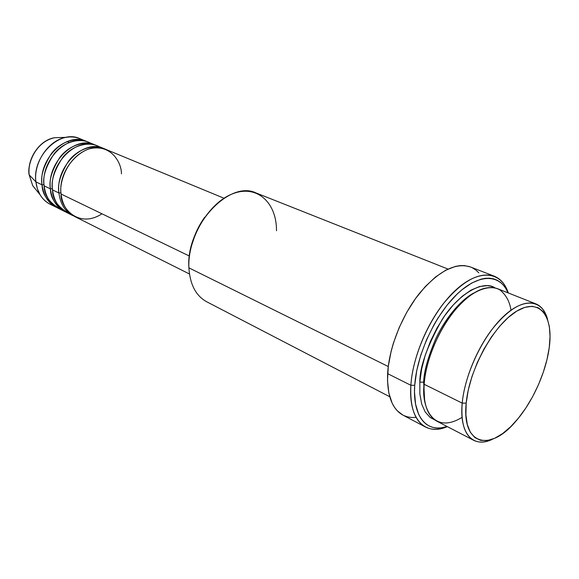 <?xml version="1.0" encoding="UTF-8"?>
<svg xmlns="http://www.w3.org/2000/svg" width="579" height="579" viewBox="0 0 579 579"><rect width="100%" height="100%" fill="white"/><g stroke="black" fill="none" stroke-linecap="round" stroke-linejoin="round"><path stroke-width="0.87" d="M57.227 207.752C47.167 201.333 42.108 193.697 42.064 184.846C38.257 158.841 66.556 131.628 86.271 141.312L79.924 138.685C60.223 129.023 32.048 156.012 35.898 181.864L29.218 174.916C26.786 166.586 34.32 141.819 54.665 137.715L61.034 137.512L54.665 137.715C39.944 139.843 26.981 158.653 29.218 174.916L35.898 181.864C33.271 162.446 48.81 139.857 66.259 137.339C72.418 136.311 77.999 137.274 83 140.241M224.022 198.242L105.848 149.404C86.119 139.677 57.444 167.592 61.085 194.037C59.832 206.623 78.064 229.342 101.976 213.796M103.634 148.485L97.048 145.763C77.318 136.058 48.817 163.654 52.53 189.905L58.935 192.995L60.983 192.821L58.935 192.995C55.273 166.6 83.904 138.765 103.634 148.485L104.727 148.977C94.341 143.404 77.398 149.056 68.467 161.28C60.426 174.17 57.249 184.744 58.935 192.995L52.53 189.905C52.479 199.733 58.276 207.709 69.921 213.825M94.869 144.866L88.406 142.195C68.691 132.511 40.349 159.797 44.134 185.845L50.416 188.877C51.799 199.646 56.489 207.166 64.501 211.429L65.572 211.928C55.49 205.494 50.438 197.808 50.416 188.877L52.428 188.703L50.416 188.877C46.689 162.685 75.147 135.168 94.869 144.866L95.948 145.343C85.554 139.8 68.684 145.365 59.818 157.459C51.842 170.219 48.716 180.691 50.416 188.877L44.134 185.845C44.12 195.579 49.903 203.504 61.497 209.62M53.232 205.494C47.71 203.663 43.324 200.081 40.067 194.747L37.346 188.703L35.898 181.864C37.324 192.489 42.043 199.936 50.04 204.184L56.185 207.26C48.173 203.005 43.468 195.528 42.064 184.846L44.033 184.665L42.064 184.846L35.898 181.864L42.064 184.846C40.335 176.718 43.425 166.339 51.328 153.71C60.129 141.746 76.935 136.26 87.328 141.783L86.271 141.312M535.937 303.917L497.281 288.588C484.305 284.492 469.417 292.619 452.604 312.986C437.217 332.816 425.804 361.52 424.154 384.282L462.208 403.122L466.189 403.143C469.113 369.402 493.967 324.501 516.729 311.14C539.541 297.259 553.698 315.91 549.232 347.639L550.05 336.45L549.362 326.513L547.155 318.211L543.471 311.893L538.398 307.84L532.101 306.291L524.791 307.384L516.729 311.14L508.239 317.48L499.677 326.194L491.419 336.949L483.827 349.289L477.241 362.678L471.972 376.524L468.237 390.217L466.189 403.143L465.892 414.759L467.318 424.595L470.365 432.296L474.867 437.594L480.613 440.351L487.33 440.554L494.756 438.252L502.601 433.599L510.569 426.824L518.393 418.204L525.812 408.057L532.586 396.745L538.492 384.644L543.334 372.145L546.96 359.675L549.21 347.755C545.968 372.63 532.181 402.854 515.52 421.606C490.015 452.09 461.658 445.265 466.189 403.143L462.208 403.122C464.351 379.889 476.199 350.338 491.723 329.769C508.651 308.621 523.387 300.009 535.937 303.917C541.517 306.255 545.367 311.328 547.51 319.13C542.371 299.524 523.894 297.114 503.484 316.438C483.096 335.567 464.785 373.954 462.208 403.122L424.154 384.282C421.092 404.388 431.746 435.907 462.085 417.35M448.016 269.061L256.251 193.039C229.248 179.541 185.649 226.389 188.899 267.845C187.372 238.302 208.976 202.353 233.12 193.61C257.25 184.426 276.748 202.845 276.494 230.739M204.691 217.241C198.271 226.273 193.755 236.174 191.135 246.936M410.866 385.281L414.73 385.303C416.699 354.645 435.278 314.73 457.207 293.994C479.144 273.085 500.321 273.918 508.044 292.858L505.771 288.4L503.31 285.042L500.451 282.313L497.223 280.243L493.648 278.868L489.754 278.209L485.578 278.289L481.156 279.114L471.733 283.015L461.868 289.84L456.903 294.284L447.162 305.039L438.057 317.893L433.874 324.942L426.484 339.887L420.68 355.397L416.706 370.763L414.73 385.303L414.506 392.063L415.584 404.222L418.595 414.18L420.767 418.226L423.358 421.592L426.318 424.269L429.625 426.231L433.244 427.483L437.116 428.019L441.22 427.845L447.075 426.499C427.215 433.577 412.335 416.974 414.73 385.303L410.866 385.281C412.566 359.385 425.507 326.607 443.087 303.997C462.303 280.808 479.354 271.537 494.242 276.183C500.792 278.868 505.481 284.455 508.311 292.967C501.4 271.399 479.629 268.432 456.324 289.543C433.027 310.445 412.863 352.843 410.866 385.281L387.626 373.636L410.866 385.281C408.311 419.623 425.5 436.385 447.328 426.629C439.048 430.067 431.753 430.19 425.435 426.998C414.723 420.955 409.867 407.051 410.866 385.281M423.676 382.162L424.298 382.574L423.676 382.162L424.624 400.198L423.676 382.162L419.826 382.14L423.676 382.162C423.9 371.696 427.91 357.279 435.705 338.91C443.948 320.94 458.858 301.16 473.47 293.14C458.858 301.16 443.948 320.94 435.705 338.91C427.91 357.279 423.9 371.696 423.676 382.162M121.438 173.845C121.72 163.437 111.537 143.136 89 148.919C66.419 156.916 58.87 183.898 61.085 194.037L189.427 256.063L61.085 194.037C62.423 204.908 67.106 212.479 75.125 216.741L189.463 273.99M188.899 267.845L388.263 366.521L188.899 267.845C189.992 284.528 195.905 295.826 206.652 301.739L389.754 396.753M494.242 276.183L470.503 266.977C455.347 262.207 438.216 271.153 419.102 293.799C401.638 315.895 389.001 348.073 387.626 373.636C386.91 395.131 392.005 408.955 402.919 415.107L425.435 426.998M91.54 143.78C81.755 137.071 64.081 141.182 54.383 153.471C45.712 166.535 42.296 177.326 44.134 185.845C45.538 196.556 50.243 204.032 58.247 208.295L64.501 211.429M40.067 194.747L32.75 185.743L29.218 174.916L32.75 185.743L36.774 190.694M69.053 142.521L67.439 141.428M492.78 439.077C485.484 442.58 479.123 442.993 473.709 440.315C464.597 435.198 460.761 422.8 462.208 403.122C459.067 434.228 473.564 448.942 492.78 439.077M510.982 310.185C509.73 301.71 506.097 294.986 500.061 290.007C491.216 284.593 476.401 288.545 461.789 302.571C435.365 329.849 424.754 367.911 424.154 384.282C423.133 403.592 427.345 415.881 436.79 421.157L473.709 440.315M434.764 419.92L430.11 417.416L425.145 411.893L421.664 403.983L419.847 393.944L419.826 382.14L421.628 369.062L425.218 355.253L430.436 341.328L437.065 327.909L444.81 315.591L453.314 304.901L462.201 296.296L471.074 290.101L479.571 286.525L487.352 285.635L490.876 286.192L495.016 287.872C483.024 279.679 458.141 294.016 442.059 319.644C427.092 346.322 419.681 367.158 419.826 382.14M402.948 415.121L397.252 410.764L394.487 407.298L392.142 403.143L388.827 392.946L387.503 380.533L388.285 366.384L391.172 351.091L393.38 343.224L399.221 327.497L406.726 312.363L415.556 298.518L425.29 286.562L435.502 277.001L445.721 270.205L455.528 266.376L460.146 265.609L464.517 265.602L470.546 266.991M472.363 267.802L475.772 269.973L478.804 272.803M416.055 417.394L411.763 417.517L407.696 416.916L403.896 415.584M191.128 246.965L195.579 233.496L200.891 223.024L204.72 217.19M100.232 147.392C90.469 140.625 72.722 144.772 62.93 157.198C54.18 170.407 50.713 181.307 52.53 189.905C53.905 200.689 58.595 208.216 66.607 212.479L72.983 215.67C64.964 211.4 60.281 203.844 58.935 192.995M32.75 185.743L29.153 174.822C26.902 158.559 39.756 139.872 54.665 137.715L66.259 137.339"/></g></svg>
